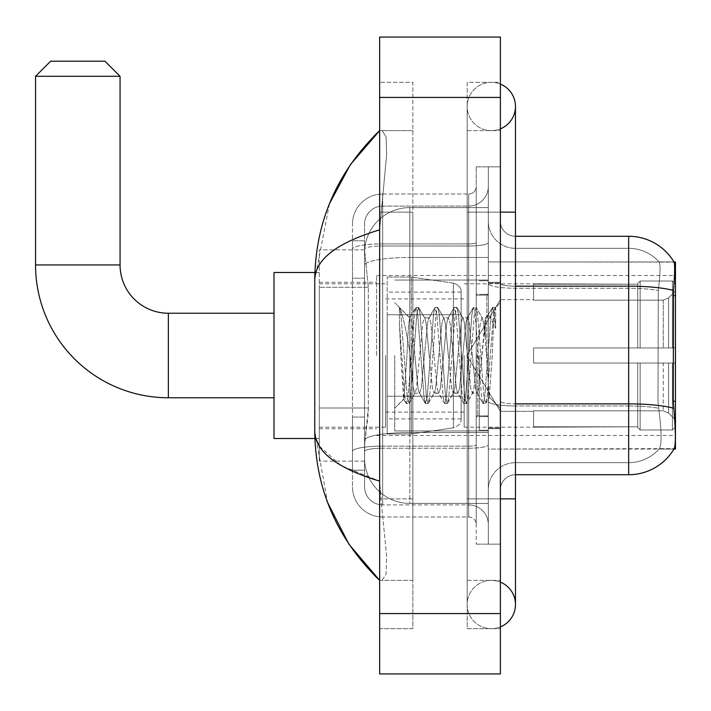 <?xml version="1.0" encoding="UTF-8"?>
<svg xmlns="http://www.w3.org/2000/svg" width="711" height="711" viewBox="0 0 711 711"><rect width="100%" height="100%" fill="white"/><g stroke="black" fill="none" stroke-linecap="round" stroke-linejoin="round"><path stroke-width="0.53" stroke-dasharray="3.56 2.67" d="M675.45 355.5L675.45 275.512L675.45 355.5M376.626 355.5L376.626 275.512L376.626 355.5M368.334 408.007L368.04 415.864L364.743 443.033L368.334 408.007L368.334 287.271L368.334 408.007L319.283 408.007L319.283 461.146L319.283 287.271L319.283 408.007L368.334 408.007M364.743 443.033L364.556 458.124A45.273 45.273 0 0 0 409.829 503.406L488.306 503.406L488.306 257.48L488.306 503.406L409.829 503.406L488.306 503.406L409.829 503.406L409.829 432.555A45.273 7.865 180 0 0 365.099 439.194A45.273 7.865 180 0 1 409.829 432.555L488.306 432.555L488.306 207.594L488.306 432.555L409.829 432.555L409.829 257.48L488.306 257.48L488.306 207.594L488.306 257.48L409.829 257.48L409.829 207.594L488.306 207.594L409.829 207.594A45.273 45.273 0 0 0 364.619 250.476L368.334 287.271L364.619 250.476A45.273 45.273 0 0 1 409.829 207.594L488.306 207.594L409.829 207.594A45.273 45.273 0 0 0 364.556 252.876L364.556 265.345L364.556 252.876A45.273 45.273 0 0 1 409.829 207.594L409.829 503.406A45.273 45.273 0 0 1 364.556 458.124L364.743 443.033M675.45 408.318L675.45 261.932L488.306 261.932L488.306 295.598L488.306 261.932L674.081 262.119C674.988 264.572 674.783 274.028 673.477 290.479L673.264 401.244L674.232 414.362C675.752 433.239 675.752 444.659 674.232 448.623L488.306 449.068L488.306 295.598L488.306 449.068L675.45 449.068L675.45 408.318M319.283 355.5L319.283 438.509L319.283 355.5M364.556 458.124L364.654 461.146L364.556 458.124A45.273 45.273 0 0 0 409.829 503.406A45.273 45.273 0 0 1 364.556 458.124L364.556 265.345L364.556 458.124A45.273 45.273 0 0 0 409.829 503.406A45.273 45.273 0 0 1 364.556 458.124M364.654 461.146L319.283 461.146L364.654 461.146M364.654 249.854L319.283 249.854L319.283 287.271L319.283 249.854L364.654 249.854M500.384 355.5L500.384 282.303L500.384 355.5M488.306 355.5L488.306 280.036L488.306 355.5M479.258 355.5L479.258 430.208L479.258 355.5M673.966 449.068L659.035 449.068L673.966 449.068M659.435 414.362C661.657 433.239 661.657 444.659 659.435 448.623A40.749 40.749 0 0 1 628.666 462.657L515.475 462.657L515.475 414.362L515.475 474.726L515.475 403.875L515.475 462.657L628.666 462.657A40.749 40.749 0 0 0 659.435 448.623C661.657 444.677 661.657 433.257 659.435 414.362L657.977 401.244L658.306 290.479C660.252 274.073 660.546 264.625 659.204 262.119L659.204 262.119A40.749 40.749 0 0 0 628.666 248.343A40.749 40.749 0 0 1 659.204 262.119C660.546 264.59 660.252 274.046 658.306 290.479L657.977 401.244L659.435 414.362M488.306 414.362L488.306 283.538L488.306 414.362M515.475 474.726A15.091 15.091 0 0 0 500.384 489.817L500.384 401.253L500.384 489.817A15.091 15.091 0 0 1 515.475 474.726L628.666 474.726A52.818 52.818 0 0 0 674.232 448.623M488.306 221.183L488.306 283.538L488.306 221.183A27.169 27.169 0 0 0 515.475 248.343A27.169 27.169 0 0 1 488.306 221.183A27.169 27.169 0 0 0 515.475 248.343L515.475 405.972A27.169 4.719 0 0 1 488.306 401.253A27.169 4.719 0 0 0 515.475 405.972L515.475 248.343L628.666 248.343L515.475 248.343M488.306 498.873L488.306 166.854L488.306 544.146L488.306 498.873L488.306 544.146L500.384 544.146L500.384 498.873L500.384 544.146L488.306 544.146L500.384 544.146L488.306 544.146L488.306 212.127L488.306 498.873L500.384 498.873L500.384 166.854L500.384 580.372L500.384 166.854L488.306 166.854L500.384 166.854L488.306 166.854L488.306 212.127L488.306 166.854L500.384 166.854L500.384 628.666L500.384 130.628L500.384 498.873L476.237 498.873L476.237 166.854L476.237 544.146L476.237 498.873L488.306 498.873M673.966 261.932A52.818 52.818 0 0 1 674.081 262.119A52.818 52.818 0 0 0 673.966 261.932L659.035 261.932L673.966 261.932M500.384 401.253L500.384 221.183L500.384 401.253A15.091 2.622 0 0 0 515.475 403.875L515.475 286.16L515.475 403.875A15.091 2.622 0 0 1 500.384 401.253M673.477 290.479A52.818 9.172 180 0 0 628.666 286.16L628.666 236.274L515.475 236.274A15.091 15.091 0 0 1 500.384 221.183A15.091 15.091 0 0 0 515.475 236.274L515.475 286.16L515.475 236.274A15.091 15.091 0 0 1 500.384 221.183M488.306 489.817A27.169 27.169 0 0 1 515.475 462.657A27.169 27.169 0 0 0 488.306 489.817A27.169 27.169 0 0 1 515.475 462.657M364.556 470.202L352.478 470.202L352.478 417.064L352.478 470.202L364.556 470.202L364.556 417.064L364.556 470.202M364.556 224.196A18.113 18.113 0 0 1 382.669 206.092A18.113 18.113 0 0 0 364.556 224.196L364.556 249.143L364.556 224.196A18.113 18.113 0 0 1 382.669 206.092L382.669 504.908A18.113 18.113 0 0 1 364.556 486.804L364.556 249.143L364.556 486.804A18.113 18.113 0 0 0 382.669 504.908L468.691 504.908L468.691 456.613L468.691 516.986L468.691 446.135L468.691 504.908L382.669 504.908L382.669 448.232L468.691 448.232L468.691 456.613L468.691 448.232A19.624 3.404 0 0 0 488.306 444.819L488.306 242.593L488.306 444.819A19.624 3.404 0 0 1 468.691 448.232L468.691 245.997L468.691 448.232L382.669 448.232L382.669 206.092L468.691 206.092A19.624 19.624 0 0 0 488.306 186.469L488.306 242.593L488.306 186.469A19.624 19.624 0 0 1 468.691 206.092L468.691 245.997L468.691 206.092A19.624 19.624 0 0 0 488.306 186.469M352.478 456.613L352.478 486.804L352.478 456.613M382.669 516.986A30.182 30.182 0 0 1 352.478 486.804A30.182 30.182 0 0 0 382.669 516.986L468.691 516.986A7.545 7.545 0 0 1 476.237 524.531L476.237 186.469L476.237 524.531A7.545 7.545 0 0 0 468.691 516.986L382.669 516.986M476.237 355.5L476.237 430.964L476.237 355.5M476.237 166.854L488.306 166.854L476.237 166.854M476.237 544.146L488.306 544.146L476.237 544.146M352.478 224.196A30.182 30.182 0 0 1 382.669 194.014L382.669 446.135L382.669 194.014A30.182 30.182 0 0 0 352.478 224.196L352.478 451.378L352.478 224.196A30.182 30.182 0 0 1 382.669 194.014L468.691 194.014A7.545 7.545 0 0 0 476.237 186.469A7.545 7.545 0 0 1 468.691 194.014L468.691 446.135L468.691 194.014A7.545 7.545 0 0 0 476.237 186.469M382.669 194.014L468.691 194.014M352.478 278.214L352.478 417.064L352.478 240.798L352.478 278.214L364.556 278.214L364.556 417.064L364.556 240.798L364.556 278.214L352.478 278.214M382.669 206.092L468.691 206.092M488.306 524.531A19.624 19.624 0 0 0 468.691 504.908A19.624 19.624 0 0 1 488.306 524.531A19.624 19.624 0 0 0 468.691 504.908M364.556 240.798L352.478 240.798L364.556 240.798M394.738 355.5L394.738 430.964L394.738 355.5M399.458 323.843L399.458 307.472C402.47 313.738 405.928 328.74 409.829 352.478L409.829 317.773L409.829 352.478C405.928 328.74 402.47 313.738 399.458 307.472L399.458 323.843L400.862 355.5L399.458 323.843L404.87 397.156L406.105 403.297L404.87 397.156L399.458 323.843M409.829 317.861L394.738 302.682L409.687 318.013L415.686 307.703L414.451 313.844L408.061 397.156L406.461 403.608L408.861 403.608L407.261 397.156L400.871 313.844L399.635 307.703L400.871 313.844L407.261 397.156L409.225 403.297L406.461 403.608L408.061 397.156L414.451 313.844L416.051 307.392L409.829 317.861C408.834 320.483 407.865 333.032 406.941 355.5L403.901 399.164L400.862 355.5L403.644 399.075L406.105 403.297L403.644 399.075L394.738 408.318L403.901 399.164L406.941 355.5C407.865 333.032 408.834 320.483 409.829 317.861L409.829 317.861C411.518 318.812 413.189 331.353 414.851 355.5C413.189 331.353 411.518 318.812 409.829 317.861M434.012 355.5L430.822 322.821L429.222 317.773L428.769 318.164L427.631 322.821L421.241 388.179L419.641 393.227L419.179 392.836L418.041 388.179L414.851 355.5L418.041 388.179L419.179 392.836L425.267 403.297L424.032 397.156L417.641 313.844L416.051 307.392L418.441 307.392L416.842 313.844L410.46 397.156L409.225 403.297L415.304 392.836L414.851 393.227L413.251 388.179L410.06 355.5L413.251 388.179L414.851 393.227L419.641 393.227L425.267 403.297L424.032 397.156L417.641 313.844L416.051 307.392L418.441 307.392L416.842 313.844L410.46 397.156L409.225 403.297L414.851 393.227L419.641 393.227L421.241 388.179L427.631 322.821L428.769 318.164L434.848 307.703L433.621 313.844L427.231 397.156L425.267 403.297L428.022 403.608L426.431 397.156L420.041 313.844L418.441 307.392L424.894 318.164L424.431 317.773L422.832 322.821L416.45 388.179L415.304 392.836L416.45 388.179L422.832 322.821L424.431 317.773L429.222 317.773L434.848 307.703L433.621 313.844L427.231 397.156L425.631 403.608L428.022 403.608L426.431 397.156L420.041 313.844L418.806 307.703L424.431 317.773L429.222 317.773L430.822 322.821L437.212 388.179L438.349 392.836L437.212 388.179L434.012 355.5M429.222 355.5L426.031 322.821L424.894 318.164L426.031 322.821L432.421 388.179L434.012 393.227L432.421 388.179L429.222 355.5M453.183 355.5L449.992 322.821L448.392 317.773L447.93 318.164L446.792 322.821L440.402 388.179L438.811 393.227L438.349 392.836L444.437 403.297L443.202 397.156L436.812 313.844L434.848 307.703L437.612 307.392L436.012 313.844L429.622 397.156L428.022 403.608L434.474 392.836L438.811 393.227L444.437 403.297L443.202 397.156L436.812 313.844L435.212 307.392L437.612 307.392L436.012 313.844L429.622 397.156L428.386 403.297L434.012 393.227L438.811 393.227L440.402 388.179L446.792 322.821L447.93 318.164L454.018 307.703L452.783 313.844L446.392 397.156L444.437 403.297L447.192 403.608L445.593 397.156L439.211 313.844L437.612 307.392L444.055 318.164L443.602 317.773L442.002 322.821L435.612 388.179L434.474 392.836L435.612 388.179L442.002 322.821L443.602 317.773L448.392 317.773L454.018 307.703L452.783 313.844L446.392 397.156L444.802 403.608L447.192 403.608L445.593 397.156L439.211 313.844L437.976 307.703L443.602 317.773L448.392 317.773L449.992 322.821L456.373 388.179L457.52 392.836L456.373 388.179L453.183 355.5M448.392 355.5L445.193 322.821L444.055 318.164L445.193 322.821L451.583 388.179L453.183 393.227L451.583 388.179L448.392 355.5M472.353 355.5L469.153 322.821L467.554 317.773L467.1 318.164L465.963 322.821L459.573 388.179L457.973 393.227L457.52 392.836L463.599 403.297L462.363 397.156L455.982 313.844L454.018 307.703L456.773 307.392L455.182 313.844L448.792 397.156L447.192 403.608L453.645 392.836L457.973 393.227L463.599 403.297L462.363 397.156L455.982 313.844L454.382 307.392L456.773 307.392L455.182 313.844L448.792 397.156L447.557 403.297L453.183 393.227L457.973 393.227L459.573 388.179L465.963 322.821L467.1 318.164L473.188 307.703L471.953 313.844L465.563 397.156L463.599 403.297L466.363 403.608L464.763 397.156L458.373 313.844L456.773 307.392L463.225 318.164L462.763 317.773L461.172 322.821L454.782 388.179L453.645 392.836L454.782 388.179L461.172 322.821L462.763 317.773L467.554 317.773L473.188 307.703L471.953 313.844L465.563 397.156L463.963 403.608L466.363 403.608L464.763 397.156L458.373 313.844L457.137 307.703L462.763 317.773L467.554 317.773L469.153 322.821L475.543 388.179L476.681 392.836L475.543 388.179L472.353 355.5M467.554 355.5L464.363 322.821L463.225 318.164L464.363 322.821L470.753 388.179L472.353 393.227L470.753 388.179L467.554 355.5M485.293 321.781L485.293 338.329L483.533 322.821L482.396 318.164L481.934 317.773L480.334 322.821L473.944 388.179L472.353 393.227L477.143 393.227L482.769 403.297L481.534 397.156L475.144 313.844L473.544 307.392L475.943 307.392L474.344 313.844L467.954 397.156L466.363 403.608L472.806 392.836L477.143 393.227L482.769 403.297L481.534 397.156L475.144 313.844L473.544 307.392L475.943 307.392L474.344 313.844L467.954 397.156L466.727 403.297L472.806 392.836L473.944 388.179L480.334 322.821L481.934 317.773L485.293 317.773L485.293 338.329L489.239 397.173L492.279 355.5C493.434 323.407 494.563 307.614 495.665 308.13L495.665 328.34L488.679 314.378L485.293 321.781L478.743 388.179L477.143 393.227L478.743 388.179L485.293 317.773L488.688 314.378L485.293 321.781M495.309 307.747L495.665 308.13L495.114 307.392L493.514 313.844L487.124 397.156L485.524 403.608L483.933 397.156L477.543 313.844L475.943 307.392L482.396 318.164L481.934 317.773L485.293 317.773L488.688 314.378L495.665 328.34L494.314 313.844L492.714 307.392L491.114 313.844L484.724 397.156L482.769 403.297L485.524 403.608L483.933 397.156L477.543 313.844L476.308 307.703L482.396 318.164L483.533 322.821L485.293 338.329L489.239 397.173L492.279 355.5C493.434 323.407 494.563 307.614 495.665 308.13L495.665 328.34L494.314 313.844L492.714 307.392L491.114 313.844L484.724 397.156L483.133 403.608L485.889 403.297L487.124 397.156L493.514 313.844L495.114 307.392L495.665 308.13L495.309 307.747L500.384 302.682L495.318 307.747M274.002 438.509L319.283 438.509L274.002 438.509L274.002 272.491L274.002 438.509L274.002 272.491L274.002 438.509L274.002 313.24L168.356 313.24L168.356 397.76A132.806 132.806 0 0 1 35.55 264.945L35.55 76.299L120.061 76.299L35.55 76.299L120.061 76.299L35.55 76.299L120.061 76.299L104.97 61.208L50.641 61.208L104.97 61.208L120.061 76.299L120.061 264.945L120.061 76.299M50.641 61.208L35.55 76.299L50.641 61.208L104.97 61.208M533.588 347.955L533.588 355.5L533.588 347.955L663.265 347.955L533.588 347.955L637.723 347.955L637.723 283.449L637.723 347.955L640.131 347.955L640.131 281.023L640.131 347.955L533.588 347.955L533.588 363.045L637.723 363.045L637.723 426.787L637.723 363.045L533.588 363.045L533.588 347.955L533.588 363.045L533.588 347.955L675.45 347.955L675.45 284.062L675.45 347.955L672.428 347.955L672.428 281.023L672.428 347.955L640.131 347.955L675.45 347.955L675.45 291.048L675.45 347.955L533.588 347.955L637.723 347.955L637.723 283.449L637.723 284.213L533.588 283.813L637.723 284.213L637.723 347.955L637.723 283.449L640.131 281.023L637.723 283.449L637.723 347.955L640.131 347.955L640.131 281.023L672.428 281.023L640.131 281.023L640.131 347.955L533.588 347.955L533.588 363.045L675.45 363.045L675.45 426.938L675.45 363.045L672.428 363.045L672.428 429.977L675.45 426.938L672.428 429.977L672.428 363.045L640.131 363.045L640.131 429.977L672.428 429.977L640.131 429.977L640.131 363.045L637.723 363.045L637.723 427.551L640.131 429.977L637.723 427.551L637.723 363.045L675.45 363.045L675.45 426.938L675.45 419.952L668.607 413.055L663.265 410.825L668.607 413.055L675.45 419.952L675.45 363.045L533.588 363.045L637.723 363.045L637.723 426.787L533.588 427.187L637.723 426.787L637.723 427.551L637.723 363.045L533.588 363.045L533.588 347.955L533.588 363.045L533.588 347.955L675.45 347.955L675.45 284.062L672.428 281.023L675.45 284.062L675.45 347.955L672.428 347.955L672.428 281.023L672.428 347.955L640.131 347.955L675.45 347.955L675.45 291.048L668.607 297.945L675.45 291.048L675.45 347.955L533.588 347.955L637.723 347.955L637.723 283.449L637.723 284.213L533.588 284.213L533.588 300.175L663.265 300.175L533.588 300.175L533.588 283.813L637.723 284.213L637.723 347.955L637.723 283.449L640.131 281.023L637.723 283.449L637.723 347.955L640.131 347.955L640.131 281.023L672.428 281.023L640.131 281.023L640.131 347.955L533.588 347.955L533.588 363.045L675.45 363.045L675.45 426.938L675.45 363.045L672.428 363.045L672.428 429.977L675.45 426.938L672.428 429.977L672.428 363.045L640.131 363.045L640.131 429.977L672.428 429.977L640.131 429.977L640.131 363.045L637.723 363.045L637.723 427.551L640.131 429.977L637.723 427.551L637.723 363.045L675.45 363.045L675.45 426.938L675.45 419.952L668.607 413.055L663.265 410.825L533.588 410.825L663.265 410.825L668.607 413.055L675.45 419.952L675.45 363.045L533.588 363.045L637.723 363.045L637.723 426.787L533.588 426.787L533.588 410.825L533.588 427.187L637.723 426.787L637.723 363.045L533.588 363.045L533.588 347.955M464.159 355.5L464.159 427.187L464.159 355.5M385.682 355.5L385.682 427.187L385.682 355.5M663.265 300.175L668.607 297.945L663.265 300.175L533.588 300.175L663.265 300.175L668.607 297.945L675.45 291.048L675.45 284.062L672.428 281.023L675.45 284.062L675.45 291.048L668.607 297.945L663.265 300.175L533.588 300.175L533.588 284.213L533.588 300.175L663.265 300.175L668.607 297.945L675.45 291.048L675.45 347.955L675.45 284.062L675.45 347.955L672.428 347.955L672.428 281.023L672.428 347.955L640.131 347.955L675.45 347.955L675.45 284.062L672.428 281.023L640.131 281.023L637.723 283.449L637.723 284.213L637.723 283.449L640.131 281.023L672.428 281.023L675.45 284.062L675.45 291.048L668.607 297.945L663.265 300.175L663.265 347.955L675.45 347.955L663.265 347.955L663.265 300.175M411.34 396.249L411.34 277.023L411.34 314.751L453.396 314.751L453.396 283.138C458.799 284.987 461.386 287.973 461.146 292.097L461.146 314.751L387.193 314.751L387.193 433.977L387.193 396.249L461.146 396.249L461.146 418.886L461.146 292.114L461.146 314.76L387.193 314.751L387.193 418.886L387.193 396.249L461.146 396.249L461.146 418.886L461.146 292.114L461.146 314.76L387.193 314.751L387.193 433.977L387.193 396.249L461.146 396.249L461.146 418.886L461.146 292.114L461.146 314.76L387.193 314.751L387.193 418.886L387.193 396.249L411.34 396.249L411.34 277.023L411.34 314.751L387.193 314.751L387.193 277.023L387.193 433.977L387.193 396.249L461.146 396.24L461.146 418.903C461.386 423.027 458.799 426.013 453.396 427.862L453.396 396.249L461.146 396.249L461.146 418.903C461.386 423.027 458.799 426.013 453.396 427.862L453.396 396.249L461.146 396.249L461.146 418.903C461.386 423.027 458.799 426.013 453.396 427.862L453.396 396.249L411.34 396.249L411.34 433.977L411.34 277.023L411.34 314.751L387.193 314.751L387.193 418.886L387.193 396.249L453.396 396.249M168.356 397.76L274.002 397.76L168.356 397.76A132.806 132.806 0 0 1 35.55 264.945L35.55 76.299M533.588 410.825L663.265 410.825L533.588 410.825L533.588 426.787L533.588 410.825L663.265 410.825L668.607 413.055L663.265 410.825L533.588 410.825L533.588 427.187L637.723 426.787L533.588 426.787L533.588 410.825M533.588 300.175L533.588 283.813L637.723 284.213L533.588 284.213L533.588 300.175M637.723 363.045L637.723 427.551L640.131 429.977L672.428 429.977L675.45 426.938L675.45 363.045L675.45 426.938L672.428 429.977L672.428 363.045L672.428 429.977L640.131 429.977L640.131 363.045L640.131 429.977L637.723 427.551L637.723 363.045L640.131 363.045L637.723 363.045M637.723 426.787L637.723 427.551L637.723 426.787M672.428 363.045L640.131 363.045L672.428 363.045M675.45 363.045L675.45 426.938L675.45 419.952L668.607 413.055L675.45 419.952L675.45 363.045L668.607 363.045L675.45 363.045M663.265 363.045L533.588 363.045L533.588 355.5L533.588 363.045L663.265 363.045L663.265 410.825L663.265 363.045M168.356 313.24L274.002 313.24L274.002 355.5L274.002 272.491L319.283 272.491L274.002 272.491M453.396 314.751L453.396 283.138L453.396 314.751L411.34 314.751M491.328 580.372A24.147 24.147 0 0 0 467.18 604.519A24.147 24.147 0 0 0 500.384 626.906A24.147 24.147 0 0 1 491.328 628.666A24.147 24.147 0 0 0 500.384 626.906A24.147 24.147 0 0 1 467.18 604.519A24.147 24.147 0 0 1 500.384 582.131A24.147 24.147 0 0 0 491.328 580.372A24.147 24.147 0 0 1 515.475 604.519A24.147 24.147 0 0 0 491.328 580.372M491.328 130.628A24.147 24.147 0 0 1 467.18 106.481A24.147 24.147 0 0 1 500.384 84.094A24.147 24.147 0 0 0 491.328 82.334A24.147 24.147 0 0 1 500.384 84.094A24.147 24.147 0 0 0 467.18 106.481A24.147 24.147 0 0 0 500.384 128.869A24.147 24.147 0 0 1 491.328 130.628A24.147 24.147 0 0 0 515.475 106.481A24.147 24.147 0 0 1 491.328 130.628M500.384 498.873L467.18 498.873L500.384 498.873L467.18 498.873L467.18 212.127L467.18 628.666L500.384 628.666L467.18 628.666L467.18 82.334L500.384 82.334L500.384 212.127L500.384 82.334L467.18 82.334L467.18 580.372L467.18 498.873L515.475 498.873L491.328 498.873L515.475 498.873L515.475 604.519M500.384 212.127L467.18 212.127L515.475 212.127L467.18 212.127L491.328 212.127L467.18 212.127L467.18 130.628L467.18 212.127L515.475 212.127L515.475 498.873M329.442 203.764L314.751 279.734L314.751 431.266L327.62 502.517M379.647 37.061L500.384 37.061L500.384 673.939L379.647 673.939L379.647 37.061M379.647 212.127L379.647 498.873L379.647 82.334L379.647 212.127L412.851 212.127L412.851 628.666L379.647 628.666L379.647 498.873L379.647 628.666L412.851 628.666L412.851 82.334L379.647 82.334L412.851 82.334L412.851 498.873L412.851 212.127L379.647 212.127M467.18 580.372L500.384 580.372L467.18 580.372M467.18 130.628L500.384 130.628L467.18 130.628M412.851 580.372L412.851 498.873L412.851 580.372L379.647 580.372L382.056 580.372L386.064 574.212L386.642 556.517L381.016 498.873L386.642 556.482L386.064 574.186L382.056 580.372L412.851 580.372M314.751 279.734C315.231 259.417 336.863 242.798 379.647 229.857L386.642 154.518L386.064 136.814L382.056 130.628L379.647 130.628L382.056 130.628L386.064 136.788L386.642 154.483L379.647 229.857L379.647 481.143L381.016 498.873L379.647 481.143L341.067 465.563L319.283 446.055M412.851 130.628L382.056 130.628L412.851 130.628M379.647 229.857L379.647 481.143M315.826 438.509L314.751 431.266M675.45 401.244L673.264 401.244M675.45 295.598L673.264 295.598M365.738 263.559A45.273 7.865 180 0 1 409.829 257.48A45.273 7.865 180 0 0 365.738 263.559M364.556 252.876A45.273 45.273 0 0 1 409.829 207.594L409.829 432.555A45.273 7.865 0 0 0 364.556 440.411A45.273 7.865 180 0 1 409.829 432.555L409.829 207.594A45.273 45.273 0 0 0 364.619 250.476M368.334 287.271L319.283 287.271L368.334 287.271M515.475 286.16A15.091 2.622 0 0 1 500.384 283.538A15.091 2.622 0 0 0 515.475 286.16L628.666 286.16L628.666 462.657L628.666 248.343A40.749 40.749 0 0 1 659.204 262.119A40.749 40.749 0 0 0 628.666 248.343L628.666 288.257A40.749 7.074 180 0 1 658.306 290.479A40.749 7.074 180 0 0 628.666 288.257L628.666 405.972A40.749 7.074 180 0 1 658.546 408.238A40.749 7.074 180 0 0 628.666 405.972L628.666 474.726M673.637 408.238A52.818 9.172 180 0 0 628.666 403.875L515.475 403.875M628.666 288.257L515.475 288.257A27.169 4.719 0 0 1 488.306 283.538A27.169 4.719 0 0 0 515.475 288.257L628.666 288.257M628.666 405.972L515.475 405.972L628.666 405.972M382.669 446.135A30.182 5.244 180 0 0 352.478 451.378A30.182 5.244 180 0 1 382.669 446.135L468.691 446.135A7.545 1.306 0 0 0 476.237 444.819A7.545 1.306 0 0 1 468.691 446.135L382.669 446.135M476.237 212.127L488.306 212.127L476.237 212.127M382.669 243.9L468.691 243.9A7.545 1.306 -0 0 0 476.237 242.593A7.545 1.306 0 0 1 468.691 243.9L382.669 243.9A30.182 5.244 180 0 0 352.478 249.143A30.182 5.244 180 0 1 382.669 243.9M382.669 245.997L468.691 245.997A19.624 3.404 0 0 0 488.306 242.593A19.624 3.404 0 0 1 468.691 245.997L382.669 245.997A18.113 3.146 180 0 0 364.556 249.143A18.113 3.146 180 0 1 382.669 245.997M382.669 448.232A18.113 3.146 180 0 0 364.556 451.378A18.113 3.146 180 0 1 382.669 448.232M382.669 504.908A18.113 18.113 0 0 1 364.556 486.804M364.556 417.064L352.478 417.064L364.556 417.064M486.804 355.5L486.804 295.136L486.804 355.5M477.748 355.5L477.748 415.864L477.748 355.5M120.061 264.945L35.55 264.945M668.607 363.045L668.607 413.055L668.607 363.045M668.607 297.945L668.607 347.955L668.607 297.945M387.193 277.023L411.34 277.023L453.396 283.138C458.799 284.987 461.386 287.973 461.146 292.097L461.146 314.751L461.146 292.097C461.386 287.973 458.799 284.987 453.396 283.138L411.34 277.023L387.193 277.023L411.34 277.023L453.396 283.138L453.396 427.862L453.396 283.138L453.396 427.862L411.34 433.977L387.193 433.977L411.34 433.977L453.396 427.862L411.34 433.977L387.193 433.977M379.647 97.425L500.384 97.425M379.647 613.575L500.384 613.575M412.851 498.873L379.647 498.873L412.851 498.873M412.851 212.127L381.016 212.127L412.851 212.127M409.829 432.555L488.306 432.555L409.829 432.555M409.829 257.48L488.306 257.48L409.829 257.48A45.273 7.865 180 0 0 364.556 265.345A45.273 7.865 0 0 1 409.829 257.48M376.626 275.512L675.45 275.512M319.283 282.303L376.626 282.303M319.283 428.697L376.626 428.697M376.626 435.488L675.45 435.488M488.306 282.303L500.384 282.303L488.306 282.303M479.258 430.208L488.306 430.208L479.258 430.208M488.306 294.381L479.258 294.381L488.306 294.381M488.306 416.619L479.258 416.619L488.306 416.619M479.258 280.792L488.306 280.792L479.258 280.792M488.306 428.697L500.384 428.697L488.306 428.697M476.237 295.136L488.306 295.136L476.237 295.136M476.237 415.864L488.306 415.864L476.237 415.864M488.306 427.942L500.384 427.942L488.306 427.942M486.804 295.136L488.306 293.625L486.804 295.136L477.748 295.136L476.237 293.625L477.748 295.136L486.804 295.136M477.748 415.864L486.804 415.864L488.306 417.375L486.804 415.864L477.748 415.864L476.237 417.375L477.748 415.864M394.738 430.964L488.306 430.964L394.738 430.964M489.239 397.173L500.384 408.318L489.239 397.173M394.738 280.036L488.306 280.036L394.738 280.036M488.306 283.058L500.384 283.058L488.306 283.058M492.714 307.392L495.114 307.392L492.714 307.392M489.506 397.085L485.889 403.297L489.506 397.085M487.657 315.773L492.35 307.703L487.657 315.773M533.588 411.34L500.384 411.34L533.588 411.34L500.384 411.34L466.834 355.5L500.384 299.66L466.834 355.5L500.384 411.34L466.834 355.5L500.384 299.66L533.588 299.66M464.159 427.187L533.588 427.187M385.682 412.096L464.159 412.096M319.283 427.187L385.682 427.187M319.283 283.813L385.682 283.813M385.682 298.904L464.159 298.904M464.159 283.813L533.588 283.813M461.146 292.114L387.193 292.114M461.146 418.886L387.193 418.886M314.884 438.509L319.283 438.509M314.884 272.491L319.283 272.491M467.18 498.873L467.18 604.519L467.18 498.873M467.18 212.127L467.18 106.481L467.18 212.127M515.475 212.127L515.475 106.481"/><path stroke-width="1.07" d="M675.45 401.244L673.264 401.244L674.232 414.362C675.752 433.266 675.752 444.686 674.232 448.623L673.966 449.068L675.45 449.068L675.45 261.932L674.081 262.119A52.818 52.818 0 0 0 628.666 236.274A52.818 52.818 0 0 1 673.966 261.932A52.818 52.818 0 0 0 628.666 236.274L515.475 236.274M674.232 448.623A52.818 52.818 0 0 1 628.666 474.726L515.475 474.726M673.264 401.244L673.477 290.479C674.783 274.064 674.988 264.608 674.081 262.119A52.818 52.818 0 0 0 628.666 236.274L628.666 286.16L515.475 286.16M274.002 397.76L168.356 397.76L168.356 313.24A48.295 48.295 0 0 1 120.061 264.945L120.061 76.299L35.55 76.299L50.641 61.208L104.97 61.208L120.061 76.299M168.356 313.24A48.295 48.295 0 0 1 120.061 264.945A48.295 48.295 0 0 0 168.356 313.24L274.002 313.24M168.356 397.76A132.806 132.806 0 0 1 35.55 264.945L35.55 76.299M314.884 272.491L274.002 272.491L274.002 438.509L314.884 438.509M500.384 498.873L515.475 498.873L515.475 106.481A24.147 24.147 0 0 1 500.384 128.869A24.147 24.147 0 0 0 500.384 84.094A24.147 24.147 0 0 1 515.475 106.481A24.147 24.147 0 0 0 500.384 84.094A24.147 24.147 0 0 1 515.475 106.481M500.384 626.906A24.147 24.147 0 0 0 500.384 582.131A24.147 24.147 0 0 1 500.384 626.906A24.147 24.147 0 0 0 515.475 604.519A24.147 24.147 0 0 1 500.384 626.906M379.647 229.857C336.961 242.727 315.329 259.355 314.751 279.734L314.751 431.266C315.231 451.583 336.863 468.202 379.647 481.143M379.647 673.939L500.384 673.939L500.384 37.061L379.647 37.061L379.647 673.939M314.751 279.734C315.4 221.699 337.032 172 379.647 130.628L350.354 164.668L329.442 203.764M327.62 502.517L348.905 544.182L379.647 580.372C337.032 539 315.4 489.292 314.751 431.266M319.283 446.055L315.826 438.509M675.45 295.598L673.264 295.598M628.666 474.726L628.666 286.16A52.818 9.172 180 0 1 673.477 290.479M673.637 408.238A52.818 9.172 180 0 0 628.666 403.875L515.475 403.875M35.55 264.945L120.061 264.945M500.384 212.127L515.475 212.127M379.647 613.575L500.384 613.575M379.647 97.425L500.384 97.425M515.475 498.873L515.475 604.519M379.647 130.628L374.395 135.703M379.647 580.372L374.395 575.297"/></g></svg>

